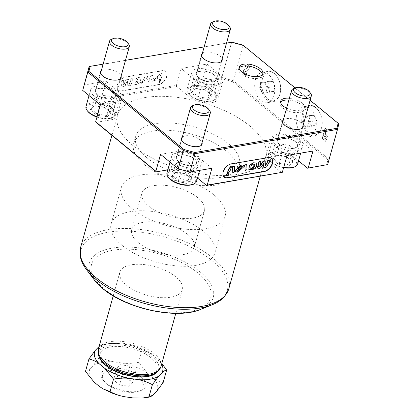 <?xml version="1.0" encoding="UTF-8"?>
<svg xmlns="http://www.w3.org/2000/svg" width="419" height="419" viewBox="0 0 419 419"><rect width="100%" height="100%" fill="white"/><g stroke="black" fill="none" stroke-linecap="round" stroke-linejoin="round"><path stroke-width="0.31" stroke-dasharray="2.1 1.57" d="M297.642 164.002A15.388 7.023 15.6 0 0 294.484 157.879A15.388 7.023 15.6 0 0 273.481 152.191A15.388 7.023 15.6 0 0 268.003 155.727A15.388 7.023 15.6 0 0 269.134 159.78A15.388 7.023 15.6 0 0 271.166 161.854A15.388 7.023 15.6 0 0 283.731 167.281M275.87 145.005A15.388 7.023 -164.4 0 1 272.706 138.878A15.388 7.023 -164.4 0 1 283.48 135.175A15.388 7.023 -164.4 0 1 299.187 141.03A15.388 7.023 -164.4 0 1 302.35 147.153A15.388 7.023 -164.4 0 1 291.577 150.856A15.388 7.023 -164.4 0 1 275.87 145.005M293.604 88.519A10.26 4.682 -164.4 0 1 295.206 88.084A10.26 4.682 -164.4 0 1 309.212 91.876A10.26 4.682 -164.4 0 1 310.563 93.254M295.301 141.69A10.26 4.682 15.6 0 0 284.831 137.788A10.26 4.682 15.6 0 0 277.65 140.255A10.26 4.682 15.6 0 0 279.756 144.34A10.26 4.682 15.6 0 0 290.226 148.242A10.26 4.682 15.6 0 0 297.406 145.775A10.26 4.682 15.6 0 0 295.301 141.69M283.637 167.631A14.534 6.631 -164.4 0 1 269.689 160.519A14.534 6.631 -164.4 0 1 273.796 153.349A14.534 6.631 -164.4 0 1 292.546 157.9A14.534 6.631 -164.4 0 1 293.719 167.228M282.411 152.443L276.42 147.519L279.897 143.953L289.372 145.309L295.364 150.232L291.886 153.799L282.411 152.443L279.342 163.431L273.35 158.508L276.828 154.941L276.027 155.182L272.198 159.105L278.792 164.52L289.215 166.013L288.817 164.787L279.342 163.431L278.792 164.52M289.215 166.013L293.038 162.09L286.444 156.675L276.027 155.182M286.444 156.675L292.294 161.226L288.817 164.787L291.886 153.799M279.897 143.953L276.828 154.941L286.303 156.297L289.372 145.309M293.038 162.09L292.294 161.226L295.364 150.232M276.42 147.519L273.35 158.508L272.198 159.105M196.611 181.223A15.388 7.023 15.6 0 0 193.452 175.1A15.388 7.023 15.6 0 0 172.45 169.412A15.388 7.023 15.6 0 0 166.972 172.947M174.838 162.221A15.388 7.023 -164.4 0 1 171.675 156.098A15.388 7.023 -164.4 0 1 182.448 152.396A15.388 7.023 -164.4 0 1 198.156 158.251A15.388 7.023 -164.4 0 1 201.319 164.374A15.388 7.023 -164.4 0 1 190.545 168.077A15.388 7.023 -164.4 0 1 174.838 162.221M192.572 105.74A10.26 4.682 -164.4 0 1 194.175 105.305A10.26 4.682 -164.4 0 1 208.18 109.097A10.26 4.682 -164.4 0 1 209.531 110.475M194.269 158.911A10.26 4.682 15.6 0 0 183.8 155.009A10.26 4.682 15.6 0 0 176.619 157.476A10.26 4.682 15.6 0 0 178.724 161.561A10.26 4.682 15.6 0 0 189.194 165.463A10.26 4.682 15.6 0 0 196.375 162.996A10.26 4.682 15.6 0 0 194.269 158.911M168.658 177.74A14.534 6.631 -164.4 0 1 172.764 170.57A14.534 6.631 -164.4 0 1 191.514 175.121A14.534 6.631 -164.4 0 1 192.688 184.449M181.38 169.664L175.388 164.74L178.866 161.174L188.341 162.53L194.332 167.453L190.855 171.02L181.38 169.664L178.311 180.652L172.319 175.729L175.797 172.162L174.995 172.403L171.167 176.326L177.761 181.741L188.183 183.234L187.785 182.008L178.311 180.652L177.761 181.741M188.183 183.234L192.007 179.311L185.418 173.895L174.995 172.403M185.418 173.895L191.268 178.442L187.785 182.008L190.855 171.02M178.866 161.174L175.797 172.162L185.271 173.518L188.341 162.53M192.007 179.311L191.268 178.442L194.332 167.453M175.388 164.74L172.319 175.729L171.167 176.326M192.504 85.67A15.388 7.023 15.6 0 0 187.026 89.21A15.388 7.023 15.6 0 0 188.157 93.264A15.388 7.023 15.6 0 0 190.189 95.333A15.388 7.023 15.6 0 0 211.192 101.021A15.388 7.023 15.6 0 0 213.601 100.366A15.388 7.023 15.6 0 0 216.67 97.486A15.388 7.023 15.6 0 0 213.507 91.358A15.388 7.023 15.6 0 0 192.504 85.67M194.898 78.484A15.388 7.023 -164.4 0 1 191.734 72.356A15.388 7.023 -164.4 0 1 202.503 68.653A15.388 7.023 -164.4 0 1 218.21 74.509A15.388 7.023 -164.4 0 1 221.373 80.631A15.388 7.023 -164.4 0 1 210.6 84.339A15.388 7.023 -164.4 0 1 194.898 78.484M212.627 21.998A10.26 4.682 -164.4 0 1 214.235 21.563A10.26 4.682 -164.4 0 1 228.235 25.355A10.26 4.682 -164.4 0 1 229.591 26.737M214.324 75.169A10.26 4.682 15.6 0 0 203.854 71.267A10.26 4.682 15.6 0 0 196.673 73.739A10.26 4.682 15.6 0 0 198.779 77.819A10.26 4.682 15.6 0 0 209.254 81.726A10.26 4.682 15.6 0 0 216.434 79.254A10.26 4.682 15.6 0 0 214.324 75.169M192.819 86.827A14.534 6.631 -164.4 0 1 211.569 91.384A14.534 6.631 -164.4 0 1 212.742 100.707A14.534 6.631 -164.4 0 1 210.469 101.325A14.534 6.631 -164.4 0 1 188.712 93.997A14.534 6.631 -164.4 0 1 192.819 86.827M201.439 85.921L195.443 80.998L198.92 77.431L208.395 78.793L214.392 83.716L210.909 87.283L201.439 85.921L198.37 96.909L192.373 91.986L195.856 88.419L195.05 88.66L191.221 92.583L197.815 97.999L208.238 99.497L207.84 98.271L198.37 96.909L197.815 97.999M208.238 99.497L212.066 95.574L205.472 90.158L195.05 88.66M205.472 90.158L211.323 94.704L207.84 98.271L210.909 87.283M198.92 77.431L195.856 88.419L205.326 89.781L208.395 78.793M212.066 95.574L211.323 94.704L214.392 83.716M195.443 80.998L192.373 91.986L191.221 92.583M214.648 75.116A10.684 4.876 -164.4 0 1 216.843 79.369A10.684 4.876 -164.4 0 1 209.364 81.941A10.684 4.876 -164.4 0 1 198.459 77.876A10.684 4.876 -164.4 0 1 196.26 73.624A10.684 4.876 -164.4 0 1 203.739 71.052A10.684 4.876 -164.4 0 1 214.648 75.116M202.356 53.375A10.684 4.876 -164.4 0 1 219.965 56.067A10.684 4.876 -164.4 0 1 222.117 58.89M113.617 92.337A10.684 4.876 -164.4 0 1 115.812 96.59A10.684 4.876 -164.4 0 1 108.332 99.162A10.684 4.876 -164.4 0 1 97.428 95.097A10.684 4.876 -164.4 0 1 95.228 90.844A10.684 4.876 -164.4 0 1 102.707 88.273A10.684 4.876 -164.4 0 1 113.617 92.337M101.325 70.596A10.684 4.876 -164.4 0 1 118.933 73.288A10.684 4.876 -164.4 0 1 121.086 76.111M194.594 158.859A10.684 4.876 -164.4 0 1 196.789 163.111A10.684 4.876 -164.4 0 1 189.309 165.683A10.684 4.876 -164.4 0 1 178.4 161.619A10.684 4.876 -164.4 0 1 176.205 157.361A10.684 4.876 -164.4 0 1 183.684 154.789A10.684 4.876 -164.4 0 1 194.594 158.859M182.302 137.118A10.684 4.876 -164.4 0 1 199.91 139.81A10.684 4.876 -164.4 0 1 202.063 142.633M295.625 141.638A10.684 4.876 -164.4 0 1 297.82 145.891A10.684 4.876 -164.4 0 1 290.341 148.462A10.684 4.876 -164.4 0 1 279.431 144.398A10.684 4.876 -164.4 0 1 277.237 140.145A10.684 4.876 -164.4 0 1 284.716 137.568A10.684 4.876 -164.4 0 1 295.625 141.638M283.333 119.897A10.684 4.876 -164.4 0 1 300.942 122.589A10.684 4.876 -164.4 0 1 303.094 125.412M139.286 378.608A21.369 9.752 15.6 0 0 112.36 370.438A21.369 9.752 15.6 0 0 104.08 381.253A21.369 9.752 15.6 0 0 106.903 384.129A21.369 9.752 15.6 0 0 139.417 391.121A21.369 9.752 15.6 0 0 139.286 378.608M140.988 376.922A23.082 10.533 15.6 0 0 111.91 368.097A23.082 10.533 15.6 0 0 102.964 379.776A23.082 10.533 15.6 0 0 106.017 382.882A23.082 10.533 15.6 0 0 141.135 390.435A23.082 10.533 15.6 0 0 140.988 376.922M280.028 93.688A14.534 9.297 80.3 0 1 267.725 98.889A14.534 9.297 80.3 0 1 262.378 79.191A14.534 9.297 80.3 0 1 277.478 77.201A14.534 9.297 80.3 0 1 280.185 93.076A14.534 9.297 80.3 0 1 280.028 93.688M261.21 78.872A15.388 9.847 -99.7 0 0 263.059 94.862A15.388 9.847 -99.7 0 0 273.141 101.717A15.388 9.847 -99.7 0 0 279.897 94.223A15.388 9.847 -99.7 0 0 280.065 93.578A15.388 9.847 -99.7 0 0 277.2 76.766A15.388 9.847 -99.7 0 0 267.971 71.382A15.388 9.847 -99.7 0 0 261.21 78.872M321.551 127.8A14.534 9.297 80.3 0 1 309.253 133.006A14.534 9.297 80.3 0 1 303.906 113.303A14.534 9.297 80.3 0 1 319.006 111.313A14.534 9.297 80.3 0 1 321.713 127.187A14.534 9.297 80.3 0 1 321.551 127.8M302.738 112.983A15.388 9.847 -99.7 0 0 304.582 128.973A15.388 9.847 -99.7 0 0 314.669 135.829A15.388 9.847 -99.7 0 0 321.425 128.334A15.388 9.847 -99.7 0 0 321.593 127.69A15.388 9.847 -99.7 0 0 318.728 110.878A15.388 9.847 -99.7 0 0 309.494 105.494A15.388 9.847 -99.7 0 0 302.738 112.983M315.596 129.33A15.388 9.847 80.3 0 1 308.84 136.824A15.388 9.847 80.3 0 1 298.757 129.969A15.388 9.847 80.3 0 1 296.909 113.978A15.388 9.847 80.3 0 1 303.665 106.489A15.388 9.847 80.3 0 1 313.752 113.34A15.388 9.847 80.3 0 1 315.596 129.33M274.068 95.218A15.388 9.847 80.3 0 1 267.312 102.707A15.388 9.847 80.3 0 1 257.229 95.851A15.388 9.847 80.3 0 1 255.386 79.867A15.388 9.847 80.3 0 1 262.142 72.372A15.388 9.847 80.3 0 1 272.224 79.228A15.388 9.847 80.3 0 1 274.068 95.218M254.888 164.128L253.359 163.929L250.939 165.552L250.625 168.223M248.807 169.365L252.128 169.459L255.936 166.909L256.732 163.007M245.036 170.554L246.854 169.438L246.582 164.327M232.755 172.581L237.264 170.475L241.14 165.123M234.389 171.277L234.263 166.275M227.192 173.607L227.884 173.518L229.963 170.47L231.361 166.725M226.307 175.755L226.585 175.723C228.172 175.409 228.654 174.791 228.036 173.869M271.339 158.214A8.123 5.023 129.4 0 0 271.24 158.131A8.123 5.023 129.4 0 0 268.029 157.444L231.11 163.735A8.123 5.023 129.4 0 0 223.018 171.743A8.123 5.023 129.4 0 0 224.013 176.97A8.123 5.023 129.4 0 0 224.118 177.054M137.762 78.798L139.134 78.955L136.814 83.109L135.52 82.889L137.762 78.798M137.966 78.971L139.338 79.123L137.023 83.276L135.725 83.062L137.966 78.971M136.081 84.617L134.007 84.072L134.269 79.694L138.867 77.62L141.046 78.185L140.627 82.553L136.081 84.617M135.871 84.444L133.797 83.905L134.059 79.526L138.658 77.447L140.842 78.018L140.423 82.381L135.871 84.444M141.889 82.705L144.618 77.698L148.766 76.352L150.29 82.04L148.625 82.286L147.273 77.489L141.732 83.428L141.889 82.705M141.685 82.538L144.414 77.531L148.556 76.179L150.081 81.867L148.415 82.119L147.064 77.316L141.522 83.261L141.685 82.538M150.693 76.258L152.579 75.54L153.883 80.265L159.477 74.509L156.69 79.809L152.385 81.412L150.693 76.258M150.484 76.09L152.369 75.368L153.679 80.097L159.267 74.336L156.486 79.636L152.181 81.239L150.484 76.09M160.362 80.401L159.581 80.411L160.058 76.761L161.556 73.786L162.305 73.749L161.912 77.368L160.362 80.401M160.158 80.233L159.372 80.244L159.849 76.588L161.346 73.618L162.095 73.582L161.703 77.201L160.158 80.233M159.995 80.841L161.221 80.71L160.503 82.365L159.236 82.47L159.995 80.841M159.786 80.673L161.011 80.537L160.294 82.192L159.026 82.297L159.786 80.673M127.402 81.307L127.015 81.427L125.449 85.251A1.707 1.058 -50.6 0 1 123.825 86.707L122.788 86.88A1.707 1.058 -50.6 0 1 122.112 86.738A1.707 1.058 -50.6 0 1 121.84 86.057L121.887 81.092A0.513 0.319 -50.6 0 1 122.416 80.458L123.338 80.301A0.854 0.529 -50.6 0 1 123.673 80.375A0.854 0.529 -50.6 0 1 123.809 80.715L123.799 85.13L125.632 81.092A1.707 1.058 -50.6 0 1 127.256 79.636L128.057 79.5A1.707 1.058 -50.6 0 1 128.733 79.641A1.707 1.058 -50.6 0 1 129 80.165L129.502 84.209L131.1 79.385A0.513 0.319 -50.6 0 1 131.603 78.892L132.435 78.751A0.854 0.529 -50.6 0 1 132.776 78.824A0.854 0.529 -50.6 0 1 132.881 79.374A0.854 0.529 -50.6 0 1 132.87 79.401L131.425 84.067A1.707 1.058 -50.6 0 1 129.733 85.696L128.816 85.853A1.707 1.058 -50.6 0 1 128.141 85.712A1.707 1.058 -50.6 0 1 127.879 85.188L127.402 81.307L127.669 85.015A1.707 1.058 -50.6 0 0 127.936 85.539A1.707 1.058 -50.6 0 0 128.612 85.686L129.529 85.528A1.707 1.058 -50.6 0 0 131.215 83.894L132.666 79.233A0.854 0.529 -50.6 0 0 132.671 79.201A0.854 0.529 -50.6 0 0 132.566 78.652A0.854 0.529 -50.6 0 0 132.231 78.583L131.398 78.725A0.513 0.319 -50.6 0 0 130.89 79.212L129.298 84.036L128.79 79.998A1.707 1.058 -50.6 0 0 128.528 79.474A1.707 1.058 -50.6 0 0 127.853 79.327L127.046 79.463A1.707 1.058 -50.6 0 0 125.422 80.919L123.589 84.963L123.605 80.548A0.854 0.529 -50.6 0 0 123.469 80.207A0.854 0.529 -50.6 0 0 123.128 80.134L122.212 80.291A0.513 0.319 -50.6 0 0 121.678 80.919L121.636 85.885A1.707 1.058 -50.6 0 0 121.908 86.565A1.707 1.058 -50.6 0 0 122.584 86.712L123.621 86.534A1.707 1.058 -50.6 0 0 125.244 85.078L126.81 81.255L127.193 81.139M166.553 76.541A8.123 5.023 -50.6 0 1 158.455 84.549L121.541 90.839A8.123 5.023 -50.6 0 1 118.331 90.153A8.123 5.023 -50.6 0 1 118.216 82.758A8.123 5.023 -50.6 0 1 125.428 76.918L162.342 70.628A8.123 5.023 -50.6 0 1 165.557 71.314A8.123 5.023 -50.6 0 1 166.553 76.541M166.762 76.708A8.123 5.023 -50.6 0 1 158.665 84.717L121.751 91.007A8.123 5.023 -50.6 0 1 118.54 90.326A8.123 5.023 -50.6 0 1 118.425 82.925A8.123 5.023 -50.6 0 1 125.637 77.091L162.551 70.795A8.123 5.023 -50.6 0 1 165.762 71.481A8.123 5.023 -50.6 0 1 166.762 76.708M239.102 68.04A12.292 5.609 15.6 0 0 238.652 68.941A12.292 5.609 15.6 0 0 244.654 76.017A12.292 5.609 15.6 0 0 257.957 78.379A12.292 5.609 15.6 0 0 262.331 75.551A12.292 5.609 15.6 0 0 262.414 74.545M286.606 108.17A12.292 5.609 15.6 0 0 300.014 110.585A12.292 5.609 15.6 0 0 304.388 107.756A12.292 5.609 15.6 0 0 289.393 98.193M280.63 102.152A12.292 5.609 15.6 0 0 280.18 103.053A12.292 5.609 15.6 0 0 286.182 110.129A12.292 5.609 15.6 0 0 299.485 112.491A12.292 5.609 15.6 0 0 303.859 109.663A12.292 5.609 15.6 0 0 288.859 100.099M150.997 357.774A29.545 13.481 15.6 0 0 110.679 346.853A29.545 13.481 15.6 0 0 106.232 365.405A29.545 13.481 15.6 0 0 146.556 376.325A29.545 13.481 15.6 0 0 150.997 357.774M175.729 276.807A32.483 14.822 15.6 0 0 142.57 264.447A32.483 14.822 15.6 0 0 119.829 272.266A32.483 14.822 15.6 0 0 126.507 285.198A32.483 14.822 15.6 0 0 159.665 297.558A32.483 14.822 15.6 0 0 182.401 289.739A32.483 14.822 15.6 0 0 175.729 276.807M249.902 126.014A76.934 35.107 15.6 0 0 171.371 96.737A76.934 35.107 15.6 0 0 117.519 115.262A76.934 35.107 15.6 0 0 133.331 145.885A76.934 35.107 15.6 0 0 211.862 175.158A76.934 35.107 15.6 0 0 265.714 156.638A76.934 35.107 15.6 0 0 249.902 126.014M101.314 98.125L101.628 99.282L176.75 86.476L176.436 85.319L101.314 98.125L106.017 81.276L118.472 91.51A17.095 7.804 -164.4 0 1 121.987 98.313A17.095 7.804 -164.4 0 1 115.901 102.246L100.361 104.891M161.614 364.205A35.343 16.126 15.6 0 0 157.926 359.329L152.411 354.799A35.343 16.126 15.6 0 0 139.49 348.199A35.343 16.126 15.6 0 0 127.821 344.811L119.106 343.559A35.343 16.126 15.6 0 0 99.036 346.733M161.834 363.414L157.926 359.329M152.411 354.799L148.897 352.562L142.062 349.896C137.694 347.498 132.943 345.801 127.821 344.811M119.106 343.559L110.019 343.439L102.76 344.387L99.083 346.565M221.819 78.798L221.771 77.594L202.346 80.904L202.66 82.061L221.819 78.798L232.802 81.773L233.441 80.752L243.256 45.587L338.767 124.05L328.946 159.215L233.441 80.752L221.771 77.594L231.592 42.429L243.256 45.587L243.03 45.142M326.668 129.419L325.39 128.366L322.572 138.448L326.055 141.303L326.558 139.496L324.358 137.689L324.903 135.751L327.098 137.558L327.606 135.751L325.406 133.944L326.668 129.419L324.997 128.434L325.39 128.366M243.743 70.863C243.418 72.545 243.806 73.906 244.9 74.959L246.293 75.394L247.32 74.975L246.707 72.948L245.393 73.136L245 72.005L247.833 70.706L249.216 69.004C249.604 67.082 249.158 65.537 247.87 64.369L246.32 63.829L245.021 64.667L245.88 66.548L246.739 66.024L247.414 66.218L247.964 67.841L246.529 68.805C245.325 68.878 244.397 69.564 243.743 70.863L243.355 70.931C243.03 72.607 243.418 73.974 244.513 75.027L244.9 74.959M281.605 172.612L269.668 162.808A17.095 7.804 -164.4 0 1 266.154 155.999A17.095 7.804 -164.4 0 1 278.122 151.888A17.095 7.804 -164.4 0 1 295.573 158.392L298.532 160.823M167.836 169.868L171.209 169.292A17.095 7.804 -164.4 0 1 194.542 175.613L197.501 178.044M101.628 99.282L113.565 109.092A17.095 7.804 -164.4 0 1 117.079 115.895A17.095 7.804 -164.4 0 1 110.993 119.829L96.098 122.364M202.66 82.061L214.596 91.871A17.095 7.804 -164.4 0 1 218.11 98.675A17.095 7.804 -164.4 0 1 206.143 102.791A17.095 7.804 -164.4 0 1 188.691 96.286L176.75 86.476M232.802 81.773L327.883 159.88L326.673 164.934M327.663 164.578L328.946 159.215L327.883 159.88M83.999 85.026L106.017 81.276M89.111 66.715L232.047 42.167M207.049 64.055L219.504 74.289A17.095 7.804 -164.4 0 1 223.018 81.092A17.095 7.804 -164.4 0 1 211.05 85.209A17.095 7.804 -164.4 0 1 193.599 78.704L181.144 68.47L207.049 64.055L202.346 80.904M181.144 68.47L176.436 85.319M310.118 100.256L295.102 87.922M226.527 43.11L204.158 46.923M125.496 60.331L103.132 64.138M324.997 128.434L322.185 138.511L322.572 138.448M322.185 138.511L325.663 141.371L326.055 141.303M325.663 141.371L326.171 139.564L326.558 139.496M326.171 139.564L323.971 137.757L324.358 137.689M323.971 137.757L324.516 135.819L324.903 135.751M324.516 135.819L326.71 137.626L327.098 137.558M326.71 137.626L327.218 135.814L327.606 135.751M327.218 135.814L325.018 134.012L325.406 133.944M325.018 134.012L326.281 129.487M244.513 75.027L245.906 75.457L247.32 74.975M246.932 75.038L246.32 73.016L246.707 72.948M246.32 73.016L245.393 73.136M245.005 73.205L244.612 72.068L245 72.005M244.612 72.068L245.251 71.618M244.864 71.686L247.833 70.706M247.44 70.774L249.216 69.004M248.823 69.067C249.216 67.145 248.766 65.6 247.482 64.437L247.87 64.369M247.482 64.437L245.932 63.898L245.021 64.667M244.633 64.736L245.492 66.616L245.88 66.548M245.492 66.616L246.346 66.087L247.414 66.218M247.027 66.286L247.571 67.909L247.964 67.841M247.571 67.909L246.142 68.868C244.937 68.946 244.005 69.633 243.355 70.931M257.91 168.307A1.707 1.058 129.4 0 0 258.471 168.38L259.387 168.223A1.707 1.058 129.4 0 0 260.817 167.15L263.614 162.713L263.818 162.886M263.96 162.75L263.614 162.713M263.818 167.301A1.707 1.058 129.4 0 0 264.379 167.37L265.416 167.197A1.707 1.058 129.4 0 0 266.945 165.945L269.805 160.503A0.513 0.319 129.4 0 0 269.867 160.168M265.526 161.064A1.707 1.058 129.4 0 1 265.688 161.844L265.389 165.573M259.848 166.28L259.738 166.715M260.681 161.729A0.513 0.319 129.4 0 1 260.676 161.923L259.628 166.626M238.018 171.722L244.906 165.589M268.799 81.344L272.622 81.365L275.026 86.461L273.607 91.536L269.784 91.515L267.38 86.419L268.799 81.344L261.027 82.663L264.85 82.684L272.622 81.365M310.322 115.455L314.145 115.476L316.555 120.572L315.135 125.648L311.312 125.627L308.908 120.531L310.322 115.455L302.549 116.781L306.373 116.801L314.145 115.476M142.062 349.896L138.584 362.351L147.299 373.114L152.815 377.645C156.177 380.101 159.623 381.73 163.159 382.542M103.226 344.329L99.748 356.784C104.116 359.188 108.867 360.885 113.989 361.875L122.704 363.126C127.968 363.624 133.263 363.367 138.584 362.351M85.481 371.407C86.785 371.286 88.357 370.375 90.195 368.668L93.395 365.384L99.748 356.784M132.566 382.725L129.089 386.292L119.614 384.935L113.622 380.012L117.1 376.445L126.575 377.802L132.566 382.725L135.84 371.004L132.362 374.57L129.089 386.292M156.811 391.142A35.343 16.126 15.6 0 0 152.815 377.645M133.017 397.93A35.343 16.126 15.6 0 0 153.611 394.42M99.706 386.695A35.343 16.126 15.6 0 0 112.627 393.294M90.195 368.668A35.343 16.126 15.6 0 0 94.191 382.165M113.989 361.875A35.343 16.126 15.6 0 0 93.395 365.384M147.299 373.114A35.343 16.126 15.6 0 0 122.704 363.126M132.362 374.57L122.887 373.214L116.891 368.291L120.373 364.724L129.848 366.08L135.84 371.004M129.848 366.08L126.575 377.802M120.373 364.724L117.1 376.445M116.891 368.291L113.622 380.012M122.887 373.214L119.614 384.935M306.373 116.801L308.782 121.898L307.363 126.973L303.539 126.952L301.135 121.856L302.549 116.781M301.135 121.856L308.908 120.531M303.539 126.952L311.312 125.627M307.363 126.973L315.135 125.648M308.782 121.898L316.555 120.572M264.85 82.684L267.254 87.781L265.84 92.861L262.016 92.84L259.607 87.744L261.027 82.663M259.607 87.744L267.38 86.419M262.016 92.84L269.784 91.515M265.84 92.861L273.607 91.536M267.254 87.781L275.026 86.461M160.571 154.36L176.116 151.709A17.095 7.804 -164.4 0 1 199.449 158.031L211.909 168.265M287.036 155.459L274.576 145.225A17.095 7.804 -164.4 0 1 271.062 138.417A17.095 7.804 -164.4 0 1 283.029 134.305A17.095 7.804 -164.4 0 1 300.481 140.81L312.941 151.044M146.723 157.554A53.852 24.574 15.6 0 0 201.696 178.049A53.852 24.574 15.6 0 0 239.396 165.081A53.852 24.574 15.6 0 0 228.324 143.644A53.852 24.574 15.6 0 0 173.351 123.155A53.852 24.574 15.6 0 0 135.656 136.117A53.852 24.574 15.6 0 0 146.723 157.554M144.681 164.882A53.852 24.574 15.6 0 0 199.654 185.371A53.852 24.574 15.6 0 0 237.348 172.408A53.852 24.574 15.6 0 0 226.281 150.971A53.852 24.574 15.6 0 0 171.308 130.482A53.852 24.574 15.6 0 0 133.609 143.445A53.852 24.574 15.6 0 0 144.681 164.882M187.592 234.315A32.483 14.822 15.6 0 0 154.433 221.955A32.483 14.822 15.6 0 0 131.692 229.774A32.483 14.822 15.6 0 0 138.37 242.706A32.483 14.822 15.6 0 0 171.528 255.066A32.483 14.822 15.6 0 0 194.264 247.247A32.483 14.822 15.6 0 0 187.592 234.315M197.815 197.689A32.483 14.822 15.6 0 0 164.657 185.329A32.483 14.822 15.6 0 0 141.921 193.149A32.483 14.822 15.6 0 0 148.598 206.075A32.483 14.822 15.6 0 0 181.757 218.435A32.483 14.822 15.6 0 0 204.493 210.616A32.483 14.822 15.6 0 0 197.815 197.689M132.404 208.835A53.852 24.574 15.6 0 0 187.377 229.329A53.852 24.574 15.6 0 0 225.076 216.366A53.852 24.574 15.6 0 0 214.009 194.929A53.852 24.574 15.6 0 0 159.037 174.435A53.852 24.574 15.6 0 0 121.337 187.398A53.852 24.574 15.6 0 0 132.404 208.835M122.18 245.466A53.852 24.574 15.6 0 0 177.153 265.96A53.852 24.574 15.6 0 0 214.847 252.992A53.852 24.574 15.6 0 0 203.781 231.555A53.852 24.574 15.6 0 0 148.808 211.066A53.852 24.574 15.6 0 0 111.108 224.029A53.852 24.574 15.6 0 0 122.18 245.466M97.051 116.744A15.388 7.023 15.6 0 0 110.16 118.242A15.388 7.023 15.6 0 0 112.57 117.587A15.388 7.023 15.6 0 0 115.639 114.701A15.388 7.023 15.6 0 0 112.475 108.579A15.388 7.023 15.6 0 0 91.473 102.891A15.388 7.023 15.6 0 0 85.995 106.426M93.866 95.705A15.388 7.023 -164.4 0 1 90.703 89.577A15.388 7.023 -164.4 0 1 101.471 85.874A15.388 7.023 -164.4 0 1 117.179 91.73A15.388 7.023 -164.4 0 1 120.342 97.852A15.388 7.023 -164.4 0 1 109.569 101.56A15.388 7.023 -164.4 0 1 93.866 95.705M111.595 39.218A10.26 4.682 -164.4 0 1 113.203 38.784A10.26 4.682 -164.4 0 1 127.203 42.576A10.26 4.682 -164.4 0 1 128.56 43.953M113.292 92.39A10.26 4.682 15.6 0 0 102.823 88.488A10.26 4.682 15.6 0 0 95.642 90.96A10.26 4.682 15.6 0 0 97.747 95.04A10.26 4.682 15.6 0 0 108.222 98.942A10.26 4.682 15.6 0 0 115.403 96.475A10.26 4.682 15.6 0 0 113.292 92.39M87.681 111.218A14.534 6.631 -164.4 0 1 91.787 104.048A14.534 6.631 -164.4 0 1 110.537 108.605A14.534 6.631 -164.4 0 1 111.716 117.928A14.534 6.631 -164.4 0 1 109.438 118.546A14.534 6.631 -164.4 0 1 96.951 117.1M100.408 103.142L94.411 98.219L97.889 94.652L107.364 96.014L113.36 100.937L109.878 104.499L100.408 103.142L97.339 114.13L91.342 109.207L94.825 105.64L94.018 105.881L90.19 109.804L96.784 115.22L107.206 116.712L106.808 115.492L97.339 114.13L96.784 115.22M107.206 116.712L111.035 112.795L104.441 107.374L94.018 105.881M104.441 107.374L110.291 111.925L106.808 115.492L109.878 104.499M97.889 94.652L94.825 105.64L104.294 107.002L107.364 96.014M111.035 112.795L110.291 111.925L113.36 100.937M94.411 98.219L91.342 109.207L90.19 109.804M156.235 372.863A31.022 14.157 15.6 0 0 152.327 356.847A31.022 14.157 15.6 0 0 116.409 344.868A31.022 14.157 15.6 0 0 99.151 356.925M157.534 371.763A32.027 14.613 15.6 0 0 153.501 355.233A32.027 14.613 15.6 0 0 116.419 342.868A32.027 14.613 15.6 0 0 98.612 355.312M160.933 366.641A32.483 14.822 15.6 0 0 154.255 353.709A32.483 14.822 15.6 0 0 121.096 341.349A32.483 14.822 15.6 0 0 98.36 349.168M197.967 273.015A61.839 28.22 15.6 0 0 113.565 250.153A61.839 28.22 15.6 0 0 104.263 288.99A61.839 28.22 15.6 0 0 188.665 311.851A61.839 28.22 15.6 0 0 197.967 273.015M200.444 309.463A64.259 29.325 15.6 0 0 200.041 271.847A64.259 29.325 15.6 0 0 119.08 247.278A64.259 29.325 15.6 0 0 94.181 279.792M212.155 304.786A75.933 34.651 15.6 0 0 211.679 260.335A75.933 34.651 15.6 0 0 116.011 231.298A75.933 34.651 15.6 0 0 86.586 269.726M228.826 288.754A76.934 35.107 15.6 0 0 213.014 258.13A76.934 35.107 15.6 0 0 134.483 228.858A76.934 35.107 15.6 0 0 80.626 247.378M246.199 71.183L246.587 71.115M246.142 68.868L246.529 68.805M193.599 78.704L188.691 96.286M219.504 74.289L214.596 91.871M115.901 102.246L110.993 119.829M118.472 91.51L113.565 109.092M176.116 151.709L171.209 169.292M199.449 158.031L194.542 175.613M300.481 140.81L295.573 158.392M274.576 145.225L269.668 162.808M268.003 155.727L272.706 138.878M282.6 122.526L277.65 140.255M269.689 160.519L269.134 159.78M302.361 128.041L297.406 145.775M300.68 153.134L302.35 147.153M169.999 162.101L171.675 156.098M181.568 139.747L176.619 157.476M201.329 145.262L196.375 162.996M199.648 170.35L201.319 164.374M187.026 89.21L191.734 72.356M201.623 56.005L196.673 73.739M212.742 100.707L213.601 100.366M188.712 93.997L188.157 93.264M221.384 61.52L216.434 79.254M216.67 97.486L221.373 80.631M222.164 60.32L216.843 79.369M121.133 77.541L115.812 96.59M202.105 144.063L196.789 163.111M303.136 126.842L297.82 145.891M104.08 381.253L102.964 379.776M314.669 135.829L308.84 136.824M273.141 101.717L267.312 102.707M238.652 68.941L239.186 67.035M280.18 103.053L280.709 101.147M113.235 295.882L119.829 272.266M111.904 135.353L117.519 115.262M139.49 348.199L148.897 352.562M110.019 343.439L102.76 344.387M260.236 176.258L265.714 156.638M175.807 313.354L182.401 289.739M246.293 75.394L245.906 75.457M246.005 73.304L245.613 73.367M246.32 63.829L245.932 63.898M246.739 66.024L246.346 66.087M303.859 109.663L304.388 107.756M262.331 75.551L262.865 73.644M267.971 71.382L262.142 72.372M309.494 105.494L303.665 106.489M319.006 111.313L318.728 110.878M321.713 127.187L321.593 127.69M277.478 77.201L277.2 76.766M280.185 93.076L280.065 93.578M139.417 391.121L141.135 390.435M223.018 81.092L218.11 98.675M121.987 98.313L117.079 115.895M271.062 138.417L266.154 155.999M282.553 121.096L277.237 140.145M181.521 138.317L176.205 157.361M100.55 71.796L95.228 90.844M201.581 54.575L196.26 73.624M237.348 172.408L239.396 165.081M133.609 143.445L135.656 136.117M131.692 229.774L141.921 193.149M214.847 252.992L225.076 216.366M111.108 224.029L121.337 187.398M194.264 247.247L204.493 210.616M89.027 95.584L90.703 89.577M100.591 73.225L95.642 90.96M111.716 117.928L112.57 117.587M120.353 78.741L115.403 96.475M115.639 114.701L120.342 97.852"/><path stroke-width="0.63" d="M309.452 91.782L310.563 93.254A10.26 4.682 -164.4 0 1 311.317 95.956A10.26 4.682 -164.4 0 1 307.666 98.318A10.26 4.682 -164.4 0 1 293.667 94.526A10.26 4.682 -164.4 0 1 291.556 90.441A10.26 4.682 -164.4 0 1 293.604 88.519L295.316 87.833A8.548 3.902 15.6 0 0 296.008 93.322A8.548 3.902 15.6 0 0 307.038 95.998A8.548 3.902 15.6 0 0 309.452 91.782A8.548 3.902 15.6 0 0 296.657 87.471A8.548 3.902 15.6 0 0 295.316 87.833M283.731 167.281A15.388 7.023 15.6 0 0 292.169 167.542A15.388 7.023 15.6 0 0 294.578 166.888L293.719 167.228A14.534 6.631 -164.4 0 1 291.446 167.846A14.534 6.631 -164.4 0 1 283.637 167.631M294.578 166.888A15.388 7.023 15.6 0 0 297.642 164.002L300.68 153.134M169.999 162.101L166.972 172.947A15.388 7.023 15.6 0 0 168.103 177.001A15.388 7.023 15.6 0 0 170.135 179.075A15.388 7.023 15.6 0 0 191.137 184.763A15.388 7.023 15.6 0 0 193.547 184.109A15.388 7.023 15.6 0 0 196.611 181.223L199.648 170.35M208.421 109.003L209.531 110.475A10.26 4.682 -164.4 0 1 210.286 113.177A10.26 4.682 -164.4 0 1 206.635 115.539A10.26 4.682 -164.4 0 1 192.635 111.742A10.26 4.682 -164.4 0 1 190.525 107.662A10.26 4.682 -164.4 0 1 192.572 105.74L194.285 105.054A8.548 3.902 15.6 0 0 194.976 110.543A8.548 3.902 15.6 0 0 206.007 113.219A8.548 3.902 15.6 0 0 208.421 109.003A8.548 3.902 15.6 0 0 195.626 104.692A8.548 3.902 15.6 0 0 194.285 105.054M193.547 184.109L192.688 184.449A14.534 6.631 -164.4 0 1 190.415 185.067A14.534 6.631 -164.4 0 1 168.658 177.74L168.103 177.001M228.475 25.26L229.591 26.737A10.26 4.682 -164.4 0 1 230.34 29.44A10.26 4.682 -164.4 0 1 226.689 31.797A10.26 4.682 -164.4 0 1 212.69 28.005A10.26 4.682 -164.4 0 1 210.584 23.92A10.26 4.682 -164.4 0 1 212.627 21.998L214.339 21.311A8.548 3.902 15.6 0 0 215.031 26.8A8.548 3.902 15.6 0 0 226.061 29.477A8.548 3.902 15.6 0 0 228.475 25.26A8.548 3.902 15.6 0 0 215.68 20.95A8.548 3.902 15.6 0 0 214.339 21.311M222.117 58.89A10.684 4.876 -164.4 0 1 222.164 60.32A10.684 4.876 -164.4 0 1 214.685 62.892A10.684 4.876 -164.4 0 1 203.775 58.828A10.684 4.876 -164.4 0 1 201.581 54.575A10.684 4.876 -164.4 0 1 202.356 53.375M121.086 76.111A10.684 4.876 -164.4 0 1 121.133 77.541A10.684 4.876 -164.4 0 1 113.654 80.113A10.684 4.876 -164.4 0 1 102.744 76.049A10.684 4.876 -164.4 0 1 100.55 71.796A10.684 4.876 -164.4 0 1 101.325 70.596M202.063 142.633A10.684 4.876 -164.4 0 1 202.105 144.063A10.684 4.876 -164.4 0 1 194.626 146.634A10.684 4.876 -164.4 0 1 183.721 142.57A10.684 4.876 -164.4 0 1 181.521 138.317A10.684 4.876 -164.4 0 1 182.302 137.118M303.094 125.412A10.684 4.876 -164.4 0 1 303.136 126.842A10.684 4.876 -164.4 0 1 295.657 129.413A10.684 4.876 -164.4 0 1 284.752 125.349A10.684 4.876 -164.4 0 1 282.553 121.096A10.684 4.876 -164.4 0 1 283.333 119.897M253.568 164.096L251.149 165.72L250.714 168.318L252.081 168.496L254.501 166.804L255.003 164.217L253.568 164.096M250.625 168.223L251.871 168.328L254.888 164.128M256.732 163.007L253.165 162.761L249.268 165.379L248.807 169.365M252.332 169.632L256.208 166.998L256.842 163.085L253.375 162.933L249.478 165.547L248.907 169.454L252.332 169.632M246.582 164.327L241.705 166.343L238.008 171.711L238.222 171.89L245.036 165.631L245.115 170.669L247.063 169.611L246.697 164.4L241.915 166.516L238.217 171.884M241.14 165.123L234.389 171.277M234.263 166.275L232.32 166.715L232.755 172.581M241.161 165.673L241.286 165.191L234.457 171.392L234.394 166.327L232.524 166.888L232.854 172.68L237.405 170.732L241.161 165.673M231.361 166.725L230.455 166.668L228.355 169.774L227.192 173.607M228.093 173.691L230.209 170.543L231.498 166.767L230.66 166.841L228.565 169.946L227.245 173.723L228.093 173.691M228.517 174.037L228.036 173.869C227.135 173.309 225.328 175.708 226.585 175.723M226.794 175.896C228.376 175.577 228.858 174.959 228.24 174.042C227.339 173.476 225.537 175.88 226.794 175.896L226.307 175.755M260.681 161.729A0.513 0.319 129.4 0 0 260.403 161.566L259.571 161.708A0.854 0.529 129.4 0 0 258.717 162.551A0.854 0.529 129.4 0 0 258.712 162.577L257.57 167.191A1.707 1.058 129.4 0 0 257.795 168.234A1.707 1.058 129.4 0 0 257.91 168.307M259.78 161.875A0.854 0.529 129.4 0 0 258.926 162.719A0.854 0.529 129.4 0 0 258.921 162.75L257.779 167.359A1.707 1.058 129.4 0 0 258.004 168.407A1.707 1.058 129.4 0 0 258.68 168.548L259.597 168.391A1.707 1.058 129.4 0 0 261.021 167.322L264.138 162.745L263.656 166.526A1.707 1.058 129.4 0 0 263.912 167.401A1.707 1.058 129.4 0 0 264.588 167.542L265.625 167.364A1.707 1.058 129.4 0 0 267.154 166.118L270.014 160.676A0.513 0.319 129.4 0 0 269.799 160.168L268.878 160.325A0.854 0.529 129.4 0 0 268.118 160.948L265.389 165.83L265.897 162.012A1.707 1.058 129.4 0 0 265.641 161.137A1.707 1.058 129.4 0 0 264.965 160.996L264.159 161.132A1.707 1.058 129.4 0 0 262.734 162.2L259.733 166.841L260.88 162.095A0.513 0.319 129.4 0 0 260.613 161.734L259.571 161.708M223.222 171.916A8.123 5.023 129.4 0 0 224.223 177.143A8.123 5.023 129.4 0 0 227.433 177.829L264.347 171.533A8.123 5.023 129.4 0 0 271.559 165.699A8.123 5.023 129.4 0 0 271.444 158.298A8.123 5.023 129.4 0 0 268.233 157.617L231.319 163.908A8.123 5.023 129.4 0 0 223.222 171.916M224.118 177.054A8.123 5.023 129.4 0 0 227.224 177.656L264.143 171.366A8.123 5.023 129.4 0 0 271.303 165.62A8.123 5.023 129.4 0 0 271.339 158.214M243.559 64.207A12.292 5.609 15.6 0 0 239.186 67.035A12.292 5.609 15.6 0 0 245.188 74.111A12.292 5.609 15.6 0 0 258.492 76.473A12.292 5.609 15.6 0 0 262.865 73.644A12.292 5.609 15.6 0 0 256.863 66.569A12.292 5.609 15.6 0 0 243.559 64.207M262.414 74.545A12.292 5.609 15.6 0 0 255.386 68.04A12.292 5.609 15.6 0 0 243.03 66.113A12.292 5.609 15.6 0 0 239.102 68.04M289.393 98.193A12.292 5.609 15.6 0 0 285.088 98.324A12.292 5.609 15.6 0 0 280.709 101.147A12.292 5.609 15.6 0 0 286.606 108.17M288.859 100.099A12.292 5.609 15.6 0 0 284.553 100.225A12.292 5.609 15.6 0 0 280.63 102.152M207.201 185.114L282.327 172.309L206.478 185.418L207.201 185.114L211.909 168.265L189.886 172.015L178.222 168.857L183.333 150.541L87.822 72.078L89.111 66.715L90.101 66.359L88.891 71.413L183.972 149.52L194.955 152.495L336.897 128.303L338.107 123.249L310.118 100.256M189.886 172.015L195.003 153.7L183.333 150.541L183.972 149.52M178.222 168.857L160.571 154.36L155.868 171.209L156.313 171.832L96.098 122.364L95.658 121.746L100.361 104.891L82.711 90.394L89.111 66.715M82.711 90.394L87.822 72.078L88.891 71.413M327.663 164.578L307.509 168.197L327.663 164.578L337.484 129.413L195.003 153.7L194.955 152.495M99.036 346.733A35.343 16.126 15.6 0 0 98.512 347.068L95.307 350.352A35.343 16.126 15.6 0 0 99.303 363.849L104.818 368.38A35.343 16.126 15.6 0 0 129.413 378.367L138.129 379.614A35.343 16.126 15.6 0 0 158.722 376.105L161.923 372.826A35.343 16.126 15.6 0 0 161.614 364.205M161.923 372.826C163.761 371.119 165.332 370.202 166.636 370.087L161.834 363.414M99.083 346.565L98.512 347.068M95.307 350.352L88.959 358.952C92.505 359.764 95.956 361.398 99.303 363.849M138.129 379.614C143.256 380.609 148.001 382.306 152.375 384.705L158.722 376.105M104.818 368.38L113.533 379.137C118.855 378.127 124.15 377.87 129.413 378.367M298.532 160.823L307.509 168.197M197.501 178.044L206.478 185.418M156.313 171.832L167.836 169.868M338.107 123.249L338.767 124.05L337.484 129.413L336.897 128.303M282.327 172.309L287.036 155.459L312.941 151.044L308.232 167.893M95.658 121.746L155.868 171.209M295.102 87.922L243.03 45.142L232.047 42.167L226.527 43.11M204.158 46.923L125.496 60.331M103.132 64.138L90.101 66.359M263.96 162.75L263.446 166.353A1.707 1.058 129.4 0 0 263.703 167.228A1.707 1.058 129.4 0 0 263.818 167.301M269.867 160.168A0.513 0.319 129.4 0 0 269.59 160L268.673 160.158A0.854 0.529 129.4 0 0 267.909 160.781L265.609 165.72M265.526 161.064A1.707 1.058 129.4 0 0 265.431 160.969A1.707 1.058 129.4 0 0 264.756 160.823L263.949 160.959A1.707 1.058 129.4 0 0 262.524 162.033L259.848 166.28M244.906 165.589L245.036 170.554M152.375 384.705L148.897 397.16L142.104 398.05L133.017 397.93L124.296 396.683C119.174 395.688 114.424 393.996 110.056 391.592L103.226 388.926L99.706 386.695L94.191 382.165L85.481 371.407L88.959 358.952M166.636 370.087L163.159 382.542L156.811 391.142L153.611 394.42C151.767 396.128 150.196 397.044 148.897 397.16L142.104 398.05M113.533 379.137L110.056 391.592M103.226 388.926L112.627 393.294A35.343 16.126 15.6 0 0 124.296 396.683M89.027 95.584L85.995 106.426A15.388 7.023 15.6 0 0 87.126 110.48A15.388 7.023 15.6 0 0 89.158 112.554A15.388 7.023 15.6 0 0 97.051 116.744M127.444 42.481L128.56 43.953A10.26 4.682 -164.4 0 1 129.309 46.656A10.26 4.682 -164.4 0 1 125.658 49.018A10.26 4.682 -164.4 0 1 111.658 45.226A10.26 4.682 -164.4 0 1 109.553 41.141A10.26 4.682 -164.4 0 1 111.595 39.218L113.308 38.532A8.548 3.902 15.6 0 0 113.999 44.021A8.548 3.902 15.6 0 0 125.03 46.698A8.548 3.902 15.6 0 0 127.444 42.481A8.548 3.902 15.6 0 0 114.649 38.171A8.548 3.902 15.6 0 0 113.308 38.532M96.951 117.1A14.534 6.631 -164.4 0 1 87.681 111.218L87.126 110.48M156.235 372.863C147.388 381.149 118.399 376.309 105.557 365.258C102.315 362.608 100.178 359.827 99.151 356.925A31.022 14.157 15.6 0 0 105.316 364.86A31.022 14.157 15.6 0 0 156.235 372.863L157.534 371.763L160.933 366.641L175.807 313.354M99.151 356.925L98.612 355.312A32.027 14.613 15.6 0 0 104.975 363.503A32.027 14.613 15.6 0 0 157.534 371.763M98.612 355.312L98.36 349.168A32.483 14.822 15.6 0 0 105.033 362.1A32.483 14.822 15.6 0 0 138.191 374.46A32.483 14.822 15.6 0 0 160.933 366.641M200.444 309.463C176.818 319.77 126.329 308.766 102.912 288.701L94.181 279.792A64.259 29.325 15.6 0 0 102.671 288.44A64.259 29.325 15.6 0 0 200.444 309.463L212.155 304.786C217.335 302.733 221.457 299.994 224.521 296.563L228.826 288.754L260.236 176.258M94.181 279.792L86.586 269.726A75.933 34.651 15.6 0 0 96.621 279.944A75.933 34.651 15.6 0 0 212.155 304.786M86.586 269.726C83.219 265.29 81.108 260.807 80.27 256.287L80.626 247.378A76.934 35.107 15.6 0 0 96.438 278.001A76.934 35.107 15.6 0 0 174.974 307.279A76.934 35.107 15.6 0 0 228.826 288.754M291.556 90.441L282.6 122.526M311.317 95.956L302.361 128.041M190.525 107.662L181.568 139.747M210.286 113.177L201.329 145.262M210.584 23.92L201.623 56.005M230.34 29.44L221.384 61.52M98.36 349.168L113.235 295.882M80.626 247.378L111.904 135.353M109.553 41.141L100.591 73.225M129.309 46.656L120.353 78.741"/></g></svg>
